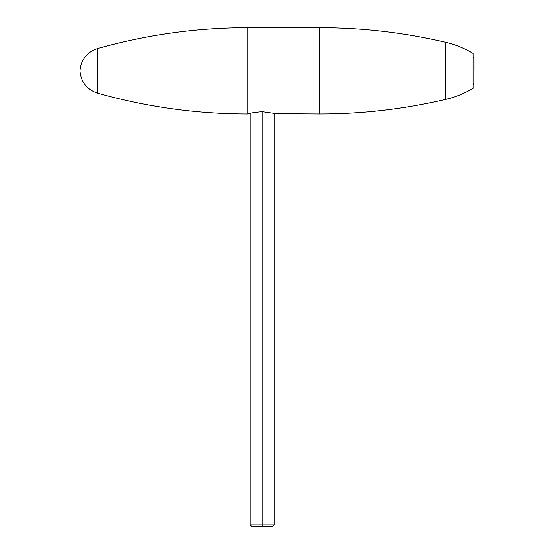 <?xml version="1.0" encoding="UTF-8"?>
<svg xmlns="http://www.w3.org/2000/svg" width="554" height="554" viewBox="0 0 554 554"><rect width="100%" height="100%" fill="white"/><g stroke="black" fill="none" stroke-linecap="round" stroke-linejoin="round"><path stroke-width="0.83" d="M249.425 113.625L247.756 113.999L247.756 27.7L319.672 27.7C362.281 27.714 404.33 32.589 445.818 42.326C455.478 44.604 464.564 48.288 473.081 53.371L473.081 88.328C464.564 93.411 455.478 97.088 445.818 99.367L445.818 42.326M262.139 111.693C253.69 112.476 249.051 113.245 248.234 113.999C249.065 113.245 253.697 112.476 262.139 111.693C280.082 114.214 280.068 114.207 262.139 111.693L262.139 524.86L274.126 524.86L274.126 113.418M319.672 27.7L319.672 113.999L275.096 113.702M474.044 70.85L474.044 58.385L474.044 70.85M274.126 524.86L272.686 526.3L251.592 526.3L250.152 524.86L250.152 113.418M250.152 524.86L262.139 524.86L262.139 526.3M97.379 48.607C86.763 52.249 80.953 59.666 79.956 70.85C80.953 82.034 86.763 89.443 97.379 93.093L97.379 48.607C146.54 34.701 196.663 27.735 247.756 27.7M97.379 93.093C146.54 106.991 196.663 113.958 247.756 113.999M319.672 113.999C362.281 113.979 404.33 109.103 445.818 99.367M473.081 56.723L474.044 58.385M473.081 84.977L474.044 83.315"/></g></svg>
